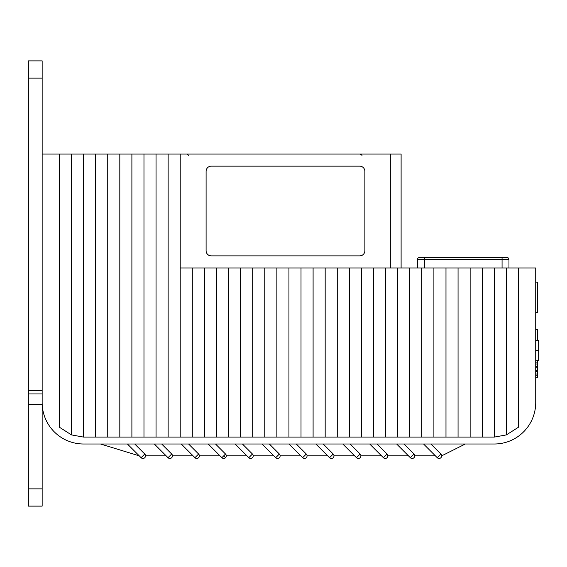 <?xml version="1.0" encoding="UTF-8"?>
<svg xmlns="http://www.w3.org/2000/svg" width="567" height="567" viewBox="0 0 567 567"><rect width="100%" height="100%" fill="white"/><g stroke="black" fill="none" stroke-linecap="round" stroke-linejoin="round"><path stroke-width="0.85" d="M134.726 443.996L144.769 454.032L141.105 457.697L127.405 443.996M144.769 454.032A2.587 2.587 0 0 1 142.941 458.455A2.587 2.587 0 0 1 141.105 457.697M161.652 443.996L171.688 454.032L168.03 457.697L154.33 443.996M171.688 454.032A2.587 2.587 0 0 1 169.859 458.455A2.587 2.587 0 0 1 168.03 457.697M188.57 443.996L198.613 454.032L194.949 457.697L181.249 443.996M198.613 454.032A2.587 2.587 0 0 1 196.784 458.455A2.587 2.587 0 0 1 194.949 457.697M215.495 443.996L225.531 454.032L221.874 457.697L208.174 443.996M225.531 454.032A2.587 2.587 0 0 1 223.703 458.455A2.587 2.587 0 0 1 221.874 457.697M242.414 443.996L252.457 454.032L248.793 457.697L235.092 443.996M252.457 454.032A2.587 2.587 0 0 1 250.628 458.455A2.587 2.587 0 0 1 248.793 457.697M269.339 443.996L279.375 454.032L275.718 457.697L262.018 443.996M279.375 454.032A2.587 2.587 0 0 1 277.547 458.455A2.587 2.587 0 0 1 275.718 457.697M430.863 443.996L440.906 454.032L437.242 457.697L423.542 443.996M440.906 454.032A2.587 2.587 0 0 1 439.078 458.455A2.587 2.587 0 0 1 437.242 457.697M403.945 443.996L413.981 454.032L410.324 457.697L396.624 443.996M413.981 454.032A2.587 2.587 0 0 1 412.152 458.455A2.587 2.587 0 0 1 410.324 457.697M377.02 443.996L387.063 454.032L383.398 457.697L369.698 443.996M408.495 455.861L387.821 455.861A2.587 2.587 0 0 0 387.063 454.032A2.587 2.587 0 0 1 385.234 458.455A2.587 2.587 0 0 1 383.398 457.697A2.587 2.587 0 0 0 385.234 458.455A2.587 2.587 0 0 1 383.398 457.697M350.101 443.996L360.144 454.032L356.48 457.697L342.78 443.996M360.144 454.032A2.587 2.587 0 0 1 358.309 458.455A2.587 2.587 0 0 1 356.48 457.697M323.176 443.996L333.219 454.032L329.562 457.697L315.854 443.996M333.219 454.032A2.587 2.587 0 0 1 331.39 458.455A2.587 2.587 0 0 1 329.562 457.697M296.257 443.996L306.3 454.032L302.636 457.697L288.936 443.996M306.3 454.032A2.587 2.587 0 0 1 304.465 458.455A2.587 2.587 0 0 1 302.636 457.697M42.156 393.945L28.35 393.945L28.35 506.118L42.156 506.118L42.156 60.882L28.35 60.882L28.35 78.14L42.156 78.14M518.458 267.971L518.458 427.227L506.381 434.91L494.296 437.093L180.214 437.093L180.214 267.971L535.716 267.971L535.716 402.577A41.419 41.419 0 0 1 494.296 443.996L83.576 443.996A41.419 41.419 0 0 1 42.156 402.577M537.473 360.279L538.65 360.279L537.473 360.187L537.473 364.021L535.716 364.021M538.65 360.251L537.473 360.251M180.214 437.093L83.576 437.093L71.492 434.91L59.415 427.227L59.415 154.068L42.156 154.068M506.381 434.91L506.381 267.971M409.735 437.093L409.735 267.971M397.658 437.093L397.658 267.971M421.82 437.093L421.82 267.971M433.897 437.093L433.897 267.971M445.981 437.093L445.981 267.971M458.058 437.093L458.058 267.971M470.135 437.093L470.135 267.971M482.219 437.093L482.219 267.971M494.296 437.093L494.296 267.971M71.492 434.91L71.492 154.068L59.415 154.068M71.492 154.068L401.11 154.068L401.11 267.971M83.576 437.093L83.576 154.068M95.653 437.093L95.653 154.068M107.737 437.093L107.737 154.068M119.814 437.093L119.814 154.068M131.891 437.093L131.891 154.068M143.975 437.093L143.975 154.068M156.053 437.093L156.053 154.068M168.137 437.093L168.137 154.068M180.214 267.971L180.214 154.068M192.298 437.093L192.298 267.971M204.375 437.093L204.375 267.971M216.452 437.093L216.452 267.971M228.536 437.093L228.536 267.971M240.614 437.093L240.614 267.971M252.698 437.093L252.698 267.971M264.775 437.093L264.775 267.971M276.859 437.093L276.859 267.971M288.936 437.093L288.936 267.971M301.013 437.093L301.013 267.971M313.097 437.093L313.097 267.971M325.175 437.093L325.175 267.971M337.259 437.093L337.259 267.971M349.336 437.093L349.336 267.971M361.42 437.093L361.42 267.971M373.497 437.093L373.497 267.971M385.574 437.093L385.574 267.971M211.278 255.887L359.691 255.887A5.174 5.174 0 0 0 364.872 250.713L364.872 171.326A5.174 5.174 0 0 0 359.691 166.152L211.278 166.152A5.174 5.174 0 0 0 206.097 171.326L206.097 250.713A5.174 5.174 0 0 0 211.278 255.887M417.503 259.339A1.722 1.722 0 0 1 419.226 257.616L507.238 257.616A1.722 1.722 0 0 1 508.968 259.339L417.503 259.339L417.503 267.971M508.968 259.339L508.968 267.971M535.716 282.118L537.445 282.118L537.445 312.495L535.716 312.495M538.65 340.32L535.716 340.32L538.65 340.32L538.65 350.25L535.716 350.25M538.65 350.25L538.65 360.173L535.716 360.173M537.473 364.021L537.473 377.792L535.716 377.792M537.473 375.212L535.716 375.212M537.473 371.498L535.716 371.498M537.473 374.043L535.716 374.043M537.473 367.777L535.716 367.777M537.473 370.343L535.716 370.343M537.473 366.636L535.716 366.636M535.716 329.356L537.473 329.356L537.473 340.32M537.473 362.908L535.716 362.908M381.57 455.861L360.903 455.861A2.587 2.587 0 0 1 358.309 458.455A2.587 2.587 0 0 0 360.903 455.861A2.587 2.587 0 0 1 360.144 457.697M220.046 455.861L199.371 455.861A2.587 2.587 0 0 1 198.613 457.697A2.587 2.587 0 0 0 199.371 455.861A2.587 2.587 0 0 1 198.613 457.697M139.276 455.861L100.487 443.996M465.309 443.996L441.665 455.861A2.587 2.587 0 0 1 440.906 457.697M166.202 455.861L145.528 455.861A2.587 2.587 0 0 1 144.769 457.697M193.12 455.861L172.446 455.861A2.587 2.587 0 0 1 171.688 457.697M246.964 455.861L226.29 455.861A2.587 2.587 0 0 1 225.531 457.697L223.703 455.861M273.882 455.861L253.215 455.861A2.587 2.587 0 0 1 252.457 457.697M300.808 455.861L280.133 455.861A2.587 2.587 0 0 1 279.375 457.697M435.413 455.861L414.739 455.861A2.587 2.587 0 0 1 413.981 457.697M354.651 455.861L333.977 455.861A2.587 2.587 0 0 1 333.219 457.697M327.726 455.861L307.059 455.861A2.587 2.587 0 0 1 306.3 457.697M28.35 393.945L28.35 78.14M28.35 506.118L42.156 506.118M387.821 455.861A2.587 2.587 0 0 1 387.063 457.697M390.755 267.971L390.755 154.068M424.407 257.616L424.407 267.971M502.064 257.616L502.064 267.971M28.35 390.493L42.156 390.493M28.35 488.86L42.156 488.86M28.35 404.299L42.156 404.299M362.022 155.365L360.35 154.068M188.74 155.365L187.067 154.068"/></g></svg>
